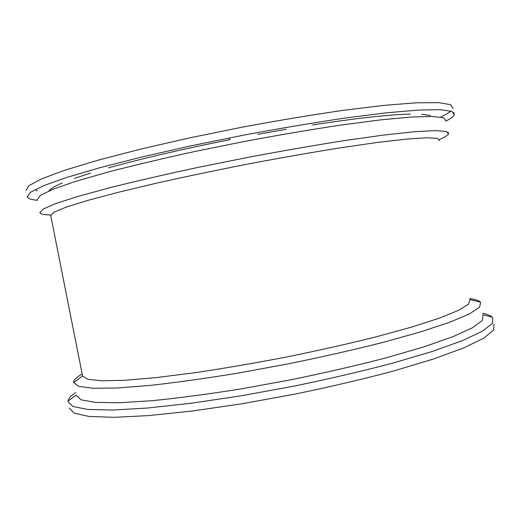 <?xml version="1.0" encoding="UTF-8"?>
<svg xmlns="http://www.w3.org/2000/svg" width="520" height="520" viewBox="0 0 520 520"><rect width="100%" height="100%" fill="white"/><g stroke="black" fill="none" stroke-linecap="round" stroke-linejoin="round"><path stroke-width="0.78" d="M35.828 190.099L37.173 190.925M440.979 116.838C445.484 114.731 448.806 112.801 450.931 111.04M453.07 108.537L450.769 104.709L438.925 102.667L416.878 102.772L384.663 105.3L343.304 110.331C311.779 114.901 278.194 120.491 242.554 127.108L189.95 137.813L140.842 149.065L98.449 160.076L65.072 170.138L41.886 178.737L29.062 185.556L26 190.463M446.095 120.959C450.625 118.677 453.356 116.675 454.285 114.953L452.043 111.416L440.258 109.674L418.269 110.071L386.106 112.853L344.799 118.099C313.293 122.772 279.728 128.427 244.101 135.064L191.497 145.73L142.37 156.865L99.951 167.681L66.528 177.495L43.29 185.809L30.407 192.328L27.287 196.937L28.269 198.075C29.868 199.154 32.922 199.888 37.427 200.291M446.037 121.076L443.82 117.884L432.438 116.434L411.294 117.026L380.484 119.88L340.997 125.041C310.928 129.578 278.915 135.018 244.953 141.362L194.799 151.508C162.363 158.6 133.211 165.516 107.348 172.256L75.29 181.487L52.91 189.28L40.41 195.351L37.291 199.608M439.608 139.38C444.548 137.287 447.512 135.519 448.507 134.069L446.407 131.463L435.136 130.591L414.109 131.749L383.396 135.102L344 140.66C313.983 145.405 282.002 150.969 248.06 157.345L197.912 167.427C165.458 174.395 136.279 181.109 110.37 187.571L78.227 196.326L55.744 203.567L43.134 209.06L39.897 212.732L40.612 213.48C42.166 214.389 45.526 214.883 50.707 214.975M439.55 140.647L437.482 138.372L426.654 137.767L406.549 139.081L377.293 142.46L339.859 147.888C311.389 152.47 281.079 157.787 248.931 163.845C216.691 170.17 186.017 176.579 156.917 183.072L118.3 192.283L87.653 200.447L66.111 207.168L53.95 212.225L50.726 215.553L82.498 375.635M469.599 298.571C475.228 299.273 478.842 300.456 480.454 302.127L469.996 299.598L468.553 304.122L458.556 310.329L439.472 318.11L411.392 327.178L375.206 337.09C347.568 343.954 317.986 350.597 286.455 357.026C254.722 363.11 224.302 368.329 195.202 372.678L156.182 377.611L124.585 380.302L101.647 380.79L87.737 379.256L82.556 375.993L73.632 382.616L73.892 380.965C74.835 378.911 77.597 376.597 82.18 374.01M480.61 302.315L479.563 307.19L469.482 313.865L449.748 322.225L420.362 331.962L382.232 342.596C353.002 349.954 321.653 357.045 288.178 363.883L238.407 373.054C205.972 378.352 176.547 382.473 150.137 385.411L116.922 388.018L92.995 388.251L78.695 386.334L73.632 382.616M482.904 315.036L482.332 320.431L472.647 327.665L453.18 336.583L423.93 346.847L385.769 357.935C356.434 365.541 324.935 372.808 291.258 379.73L241.163 388.888C208.514 394.089 178.919 398.015 152.386 400.673L119.073 402.772L95.173 402.389L81.023 399.815L76.2 395.428M482.579 313.32C487.266 314.243 490.51 315.53 492.303 317.187L492.791 317.714L492.329 323.512L482.391 331.233L462.235 340.717L431.776 351.618L391.924 363.37C361.231 371.41 328.224 379.074 292.909 386.353L240.37 395.935L190.769 403.299L147.375 408.044L112.573 410.046L87.678 409.435L72.989 406.523L68.016 401.732L68.374 399.763C69.316 397.579 71.741 395.194 75.634 392.606M494 324.07L493.591 330.161L483.717 338.175L463.613 347.951L433.212 359.099L393.4 371.053C362.732 379.204 329.745 386.925 294.437 394.225L241.904 403.774L192.283 411.021L148.857 415.578L114.017 417.332L89.07 416.442L74.321 413.238L69.297 408.154M427.746 131.06L428.487 130.774M430.281 115.518L421.779 114.244M410.319 114.108C389.246 114.569 356.623 118.196 312.436 124.982M286.267 129.266L257.829 134.316M230.204 139.601C182.624 149.103 142.109 158.509 108.66 167.817M90.383 173.167L74.406 178.386M62.322 182.982C54.659 186.238 50.2 188.89 48.945 190.931M27.17 196.352L27.287 196.937M453.804 112.411L454.285 114.953M39.819 212.336L39.897 212.732M448.149 132.203L448.507 134.069M76.128 395.09L68.023 401.102M482.853 314.769L492.303 317.187M229.365 139.769L229.151 138.678"/></g></svg>
